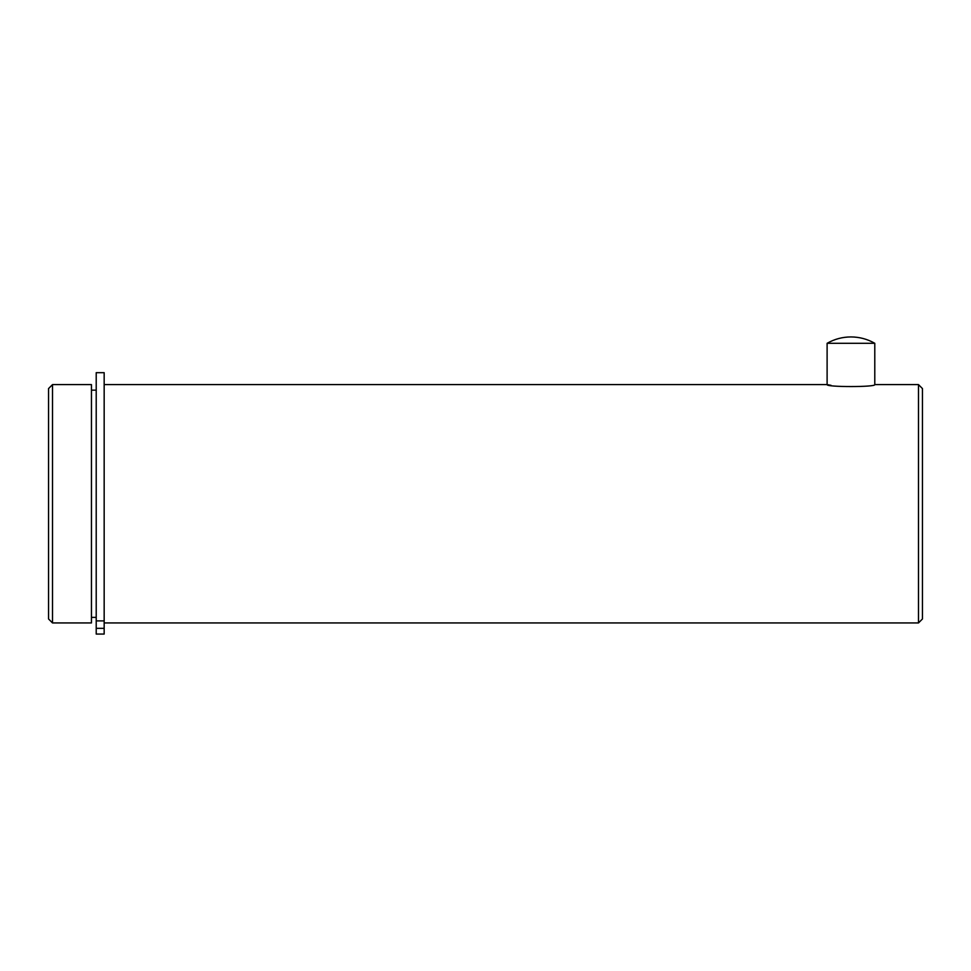 <?xml version="1.0" encoding="UTF-8"?>
<svg xmlns="http://www.w3.org/2000/svg" width="971" height="971" viewBox="0 0 971 971"><rect width="100%" height="100%" fill="white"/><g stroke="black" fill="none" stroke-linecap="round" stroke-linejoin="round"><path stroke-width="1.46" d="M831.03 385.329L827.11 384.601C825.641 387.211 876.255 387.211 874.786 384.601L874.786 343.297L827.11 343.297C834.49 339.097 842.415 336.973 850.899 336.937L850.948 336.937C859.444 336.973 867.394 339.085 874.786 343.297M918.481 622.945L918.481 384.601L922.45 388.582L922.45 618.964L918.481 622.945L104.164 622.945M52.519 384.601L48.55 388.582L48.55 618.964L52.519 622.945L52.519 384.601L91.456 384.601L91.456 622.945L52.519 622.945M96.214 634.063L104.164 634.063L96.214 634.063L96.214 628.334L104.164 628.334L104.164 634.063M104.164 620.894L104.164 372.682L96.214 372.682L96.214 620.894L104.164 620.894L104.164 628.334M96.214 620.894L96.214 628.334M104.164 384.601L827.11 384.601L827.11 343.297M918.481 384.601L874.786 384.601M96.214 390.16L91.456 390.16M96.214 617.374L91.456 617.374"/></g></svg>
